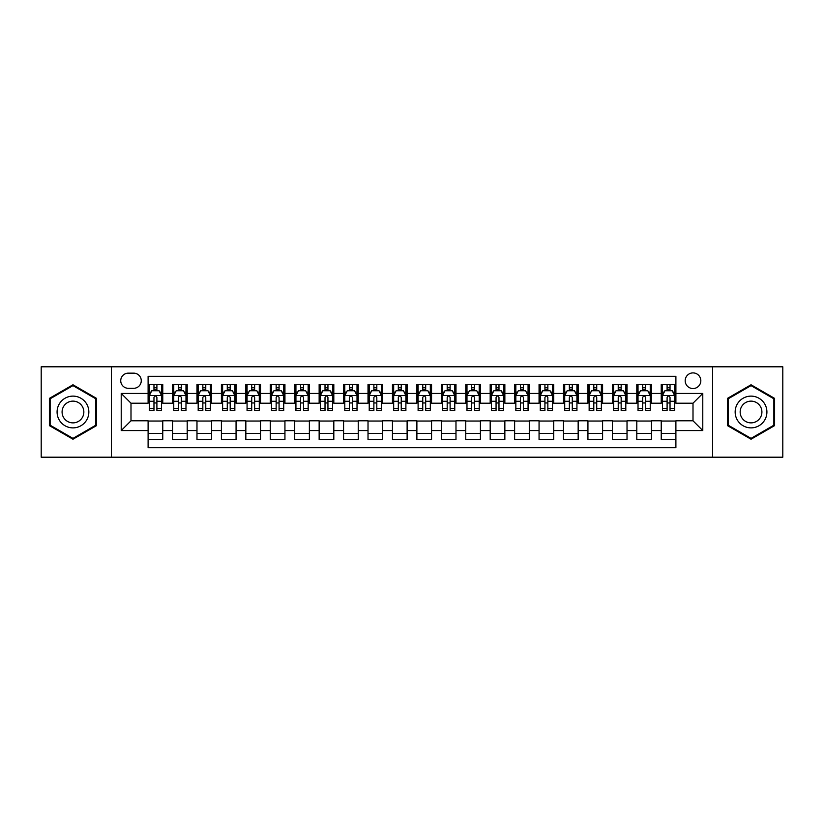 <?xml version="1.0" encoding="UTF-8"?>
<svg xmlns="http://www.w3.org/2000/svg" width="824" height="824" viewBox="0 0 824 824"><rect width="100%" height="100%" fill="white"/><g stroke="black" fill="none" stroke-linecap="round" stroke-linejoin="round"><path stroke-width="1.24" d="M693.005 372.901A7.818 7.818 0 0 0 685.187 380.719A7.818 7.818 0 0 0 693.005 388.547A7.818 7.818 0 0 0 700.822 380.719A7.818 7.818 0 0 0 693.005 372.901M712.554 457.207L782.8 457.207L782.8 366.793L712.554 366.793L712.554 457.207L111.446 457.207L111.446 366.793L41.2 366.793L41.2 457.207L111.446 457.207M675.896 384.509L661.239 384.509L661.239 393.429L651.465 393.429L651.465 403.204L661.239 403.204L661.239 393.429M651.465 393.429L651.465 384.509L636.798 384.509L636.798 393.429L627.023 393.429L627.023 403.204L636.798 403.204L636.798 393.429M627.023 393.429L627.023 384.509L612.366 384.509L612.366 393.429L602.591 393.429L602.591 403.204L612.366 403.204L612.366 393.429M602.591 393.429L602.591 384.509L587.934 384.509L587.934 393.429L578.16 393.429L578.16 403.204L587.934 403.204L587.934 393.429M578.16 393.429L578.16 384.509L563.492 384.509L563.492 393.429L553.718 393.429L553.718 403.204L563.492 403.204L563.492 393.429M553.718 393.429L553.718 384.509L539.061 384.509L539.061 393.429L529.286 393.429L529.286 403.204L539.061 403.204L539.061 393.429M529.286 393.429L529.286 384.509L514.629 384.509L514.629 393.429L504.854 393.429L504.854 403.204L514.629 403.204L514.629 393.429M504.854 393.429L504.854 384.509L490.187 384.509L490.187 393.429L480.423 393.429L480.423 403.204L490.187 403.204L490.187 393.429M480.423 393.429L480.423 384.509L465.756 384.509L465.756 393.429L455.981 393.429L455.981 403.204L465.756 403.204L465.756 393.429M455.981 393.429L455.981 384.509L441.324 384.509L441.324 393.429L431.549 393.429L431.549 403.204L441.324 403.204L441.324 393.429M431.549 393.429L431.549 384.509L416.882 384.509L416.882 393.429L407.118 393.429L407.118 403.204L416.882 403.204L416.882 393.429M407.118 393.429L407.118 384.509L392.451 384.509L392.451 393.429L382.676 393.429L382.676 403.204L392.451 403.204L392.451 393.429M382.676 393.429L382.676 384.509L368.019 384.509L368.019 393.429L358.244 393.429L358.244 403.204L368.019 403.204L368.019 393.429M358.244 393.429L358.244 384.509L343.577 384.509L343.577 393.429L333.813 393.429L333.813 403.204L343.577 403.204L343.577 393.429M333.813 393.429L333.813 384.509L319.146 384.509L319.146 393.429L309.371 393.429L309.371 403.204L319.146 403.204L319.146 393.429M309.371 393.429L309.371 384.509L294.714 384.509L294.714 393.429L284.939 393.429L284.939 403.204L294.714 403.204L294.714 393.429M284.939 393.429L284.939 384.509L270.282 384.509L270.282 393.429L260.508 393.429L260.508 403.204L270.282 403.204L270.282 393.429M260.508 393.429L260.508 384.509L245.84 384.509L245.84 393.429L236.066 393.429L236.066 403.204L245.84 403.204L245.84 393.429M236.066 393.429L236.066 384.509L221.409 384.509L221.409 393.429L211.634 393.429L211.634 403.204L221.409 403.204L221.409 393.429M211.634 393.429L211.634 384.509L196.977 384.509L196.977 393.429L187.203 393.429L187.203 403.204L196.977 403.204L196.977 393.429M187.203 393.429L187.203 384.509L172.535 384.509L172.535 403.204L162.761 403.204L162.761 384.509L148.104 384.509M148.104 439.491L162.761 439.491L162.761 420.796L172.535 420.796L172.535 439.491L187.203 439.491L187.203 420.796L196.977 420.796L196.977 430.571L187.203 430.571M196.977 430.571L196.977 439.491L211.634 439.491L211.634 420.796L221.409 420.796L221.409 430.571L211.634 430.571M221.409 430.571L221.409 439.491L236.066 439.491L236.066 420.796L245.84 420.796L245.84 430.571L236.066 430.571M245.84 430.571L245.84 439.491L260.508 439.491L260.508 420.796L270.282 420.796L270.282 430.571L260.508 430.571M270.282 430.571L270.282 439.491L284.939 439.491L284.939 420.796L294.714 420.796L294.714 430.571L284.939 430.571M294.714 430.571L294.714 439.491L309.371 439.491L309.371 420.796L319.146 420.796L319.146 430.571L309.371 430.571M319.146 430.571L319.146 439.491L333.813 439.491L333.813 420.796L343.577 420.796L343.577 430.571L333.813 430.571M343.577 430.571L343.577 439.491L358.244 439.491L358.244 420.796L368.019 420.796L368.019 430.571L358.244 430.571M368.019 430.571L368.019 439.491L382.676 439.491L382.676 420.796L392.451 420.796L392.451 430.571L382.676 430.571M392.451 430.571L392.451 439.491L407.118 439.491L407.118 420.796L416.882 420.796L416.882 430.571L407.118 430.571M416.882 430.571L416.882 439.491L431.549 439.491L431.549 420.796L441.324 420.796L441.324 430.571L431.549 430.571M441.324 430.571L441.324 439.491L455.981 439.491L455.981 420.796L465.756 420.796L465.756 430.571L455.981 430.571M465.756 430.571L465.756 439.491L480.423 439.491L480.423 420.796L490.187 420.796L490.187 430.571L480.423 430.571M490.187 430.571L490.187 439.491L504.854 439.491L504.854 420.796L514.629 420.796L514.629 430.571L504.854 430.571M514.629 430.571L514.629 439.491L529.286 439.491L529.286 420.796L539.061 420.796L539.061 430.571L529.286 430.571M539.061 430.571L539.061 439.491L553.718 439.491L553.718 420.796L563.492 420.796L563.492 430.571L553.718 430.571M563.492 430.571L563.492 439.491L578.16 439.491L578.16 420.796L587.934 420.796L587.934 430.571L578.16 430.571M587.934 430.571L587.934 439.491L602.591 439.491L602.591 420.796L612.366 420.796L612.366 430.571L602.591 430.571M612.366 430.571L612.366 439.491L627.023 439.491L627.023 420.796L636.798 420.796L636.798 430.571L627.023 430.571M636.798 430.571L636.798 439.491L651.465 439.491L651.465 420.796L661.239 420.796L661.239 430.571L651.465 430.571M128.307 388.3L133.684 388.3A7.571 7.571 0 0 0 141.264 380.719A7.571 7.571 0 0 0 133.684 373.148L128.307 373.148A7.571 7.571 0 0 0 120.737 380.719A7.571 7.571 0 0 0 128.307 388.3M712.554 366.793L111.446 366.793M675.896 393.429L675.896 376.321L148.104 376.321L148.104 403.204L130.995 403.204L130.995 420.796L148.104 420.796L148.104 447.679L675.896 447.679L675.896 420.796L693.005 420.796L693.005 403.204L675.896 403.204L675.896 393.429L702.779 393.429L702.779 430.571L675.896 430.571M148.104 430.571L121.221 430.571L121.221 393.429L148.104 393.429M661.239 430.571L661.239 439.491L675.896 439.491M148.104 390.617L149.329 390.617M153.964 390.617L156.9 390.617M161.545 390.617L162.761 390.617M148.104 402.957L149.329 402.957M153.964 402.957L156.9 402.957M161.545 402.957L162.761 402.957M148.104 421.043L162.761 421.043M148.104 433.383L162.761 433.383M172.535 402.957L173.761 402.957M178.406 402.957L181.332 402.957M185.977 402.957L187.203 402.957M172.535 390.617L173.761 390.617M178.406 390.617L181.332 390.617M185.977 390.617L187.203 390.617M172.535 421.043L187.203 421.043M172.535 433.383L187.203 433.383M196.977 421.043L211.634 421.043M196.977 433.383L211.634 433.383M196.977 390.617L198.193 390.617M202.838 390.617L205.773 390.617M210.408 390.617L211.634 390.617M196.977 402.957L198.193 402.957M202.838 402.957L205.773 402.957M210.408 402.957L211.634 402.957M221.409 421.043L236.066 421.043M221.409 433.383L236.066 433.383M221.409 390.617L222.624 390.617M227.27 390.617L230.205 390.617M234.85 390.617L236.066 390.617M221.409 402.957L222.624 402.957M227.27 402.957L230.205 402.957M234.85 402.957L236.066 402.957M245.84 421.043L260.508 421.043M245.84 433.383L260.508 433.383M245.84 390.617L247.066 390.617M251.711 390.617L254.637 390.617M259.282 390.617L260.508 390.617M245.84 402.957L247.066 402.957M251.711 402.957L254.637 402.957M259.282 402.957L260.508 402.957M270.282 421.043L284.939 421.043M270.282 433.383L284.939 433.383M270.282 390.617L271.498 390.617M276.143 390.617L279.079 390.617M283.714 390.617L284.939 390.617M270.282 402.957L271.498 402.957M276.143 402.957L279.079 402.957M283.714 402.957L284.939 402.957M294.714 421.043L309.371 421.043M294.714 433.383L309.371 433.383M294.714 390.617L295.929 390.617M300.575 390.617L303.51 390.617M308.155 390.617L309.371 390.617M294.714 402.957L295.929 402.957M300.575 402.957L303.51 402.957M308.155 402.957L309.371 402.957M319.146 421.043L333.813 421.043M319.146 433.383L333.813 433.383M319.146 390.617L320.371 390.617M325.017 390.617L327.942 390.617M332.587 390.617L333.813 390.617M319.146 402.957L320.371 402.957M325.017 402.957L327.942 402.957M332.587 402.957L333.813 402.957M343.577 421.043L358.244 421.043M343.577 433.383L358.244 433.383M343.577 390.617L344.803 390.617M349.448 390.617L352.384 390.617M357.019 390.617L358.244 390.617M343.577 402.957L344.803 402.957M349.448 402.957L352.384 402.957M357.019 402.957L358.244 402.957M368.019 421.043L382.676 421.043M368.019 433.383L382.676 433.383M368.019 390.617L369.234 390.617M373.88 390.617L376.815 390.617M381.461 390.617L382.676 390.617M368.019 402.957L369.234 402.957M373.88 402.957L376.815 402.957M381.461 402.957L382.676 402.957M392.451 421.043L407.118 421.043M392.451 433.383L407.118 433.383M392.451 390.617L393.676 390.617M398.311 390.617L401.247 390.617M405.892 390.617L407.118 390.617M392.451 402.957L393.676 402.957M398.311 402.957L401.247 402.957M405.892 402.957L407.118 402.957M416.882 421.043L431.549 421.043M416.882 433.383L431.549 433.383M416.882 390.617L418.108 390.617M422.753 390.617L425.689 390.617M430.324 390.617L431.549 390.617M416.882 402.957L418.108 402.957M422.753 402.957L425.689 402.957M430.324 402.957L431.549 402.957M441.324 421.043L455.981 421.043M441.324 433.383L455.981 433.383M441.324 390.617L442.539 390.617M447.185 390.617L450.12 390.617M454.766 390.617L455.981 390.617M441.324 402.957L442.539 402.957M447.185 402.957L450.12 402.957M454.766 402.957L455.981 402.957M465.756 421.043L480.423 421.043M465.756 433.383L480.423 433.383M465.756 390.617L466.981 390.617M471.616 390.617L474.552 390.617M479.197 390.617L480.423 390.617M465.756 402.957L466.981 402.957M471.616 402.957L474.552 402.957M479.197 402.957L480.423 402.957M490.187 421.043L504.854 421.043M490.187 433.383L504.854 433.383M490.187 390.617L491.413 390.617M496.058 390.617L498.983 390.617M503.629 390.617L504.854 390.617M490.187 402.957L491.413 402.957M496.058 402.957L498.983 402.957M503.629 402.957L504.854 402.957M514.629 421.043L529.286 421.043M514.629 433.383L529.286 433.383M514.629 390.617L515.845 390.617M520.49 390.617L523.425 390.617M528.071 390.617L529.286 390.617M514.629 402.957L515.845 402.957M520.49 402.957L523.425 402.957M528.071 402.957L529.286 402.957M539.061 421.043L553.718 421.043M539.061 433.383L553.718 433.383M539.061 390.617L540.286 390.617M544.921 390.617L547.857 390.617M552.502 390.617L553.718 390.617M539.061 402.957L540.286 402.957M544.921 402.957L547.857 402.957M552.502 402.957L553.718 402.957M563.492 421.043L578.16 421.043M563.492 433.383L578.16 433.383M563.492 390.617L564.718 390.617M569.363 390.617L572.289 390.617M576.934 390.617L578.16 390.617M563.492 402.957L564.718 402.957M569.363 402.957L572.289 402.957M576.934 402.957L578.16 402.957M587.934 421.043L602.591 421.043M587.934 433.383L602.591 433.383M587.934 390.617L589.15 390.617M593.795 390.617L596.731 390.617M601.376 390.617L602.591 390.617M587.934 402.957L589.15 402.957M593.795 402.957L596.731 402.957M601.376 402.957L602.591 402.957M612.366 421.043L627.023 421.043M612.366 433.383L627.023 433.383M612.366 390.617L613.592 390.617M618.227 390.617L621.162 390.617M625.807 390.617L627.023 390.617M612.366 402.957L613.592 402.957M618.227 402.957L621.162 402.957M625.807 402.957L627.023 402.957M636.798 421.043L651.465 421.043M636.798 433.383L651.465 433.383M636.798 390.617L638.023 390.617M642.669 390.617L645.594 390.617M650.239 390.617L651.465 390.617M636.798 402.957L638.023 402.957M642.669 402.957L645.594 402.957M650.239 402.957L651.465 402.957M661.239 421.043L675.896 421.043M661.239 433.383L675.896 433.383M661.239 390.617L662.455 390.617M667.1 390.617L670.036 390.617M674.671 390.617L675.896 390.617M661.239 402.957L662.455 402.957M667.1 402.957L670.036 402.957M674.671 402.957L675.896 402.957M130.995 403.204L121.221 393.429M130.995 420.796L121.221 430.571M702.779 393.429L693.005 403.204M702.779 430.571L693.005 420.796M72.965 439.223L96.542 425.617L96.542 398.383L72.965 384.777L49.389 398.383L49.389 425.617L72.965 439.223M774.611 398.383L751.035 384.777L727.458 398.383L727.458 425.617L751.035 439.223L774.611 425.617L774.611 398.383M156.9 387.692L153.964 387.692M161.545 408.539L156.9 408.539L156.9 410.537L161.545 410.537L161.545 395.633L159.094 390.741L151.77 390.741L149.329 395.633L149.329 410.537L153.964 410.537L153.964 408.539L149.329 408.539M149.329 395.633L149.329 384.509M161.545 395.633L161.545 384.509M153.964 390.741L153.964 384.509M156.9 384.509L156.9 390.741M156.9 408.539L156.9 397.456C155.921 395.582 154.943 395.582 153.964 397.456L153.964 408.539M72.965 396.117A15.883 15.883 0 0 0 57.083 412A15.883 15.883 0 0 0 72.965 427.883A15.883 15.883 0 0 0 88.848 412A15.883 15.883 0 0 0 72.965 396.117M72.965 401.123A10.877 10.877 0 0 0 62.088 412A10.877 10.877 0 0 0 72.965 422.877A10.877 10.877 0 0 0 83.842 412A10.877 10.877 0 0 0 72.965 401.123M95.811 425.194L72.965 438.378L50.12 425.194L50.12 398.806L72.965 385.622L95.811 398.806L95.811 425.194M737.284 404.059A15.883 15.883 0 0 0 743.094 425.751A15.883 15.883 0 0 0 764.785 419.941A15.883 15.883 0 0 0 758.976 398.25A15.883 15.883 0 0 0 737.284 404.059M741.621 406.562A10.877 10.877 0 0 0 745.596 421.414A10.877 10.877 0 0 0 760.449 417.438A10.877 10.877 0 0 0 756.473 402.586A10.877 10.877 0 0 0 741.621 406.562M773.88 398.806L773.88 425.194L751.035 438.378L728.189 425.194L728.189 398.806L751.035 385.622L773.88 398.806M181.332 387.692L178.406 387.692M185.977 408.539L181.332 408.539L181.332 410.537L185.977 410.537L185.977 395.633L183.536 390.741L176.202 390.741L173.761 395.633L173.761 410.537L178.406 410.537L178.406 408.539L173.761 408.539M173.761 395.633L173.761 384.509M185.977 395.633L185.977 384.509M178.406 390.741L178.406 384.509M181.332 384.509L181.332 390.741M181.332 408.539L181.332 397.456C180.363 395.582 179.385 395.582 178.406 397.456L178.406 408.539M205.773 387.692L202.838 387.692M210.408 408.539L205.773 408.539L205.773 410.537L210.408 410.537L210.408 395.633L207.967 390.741L200.634 390.741L198.193 395.633L198.193 410.537L202.838 410.537L202.838 408.539L198.193 408.539M198.193 395.633L198.193 384.509M210.408 395.633L210.408 384.509M202.838 390.741L202.838 384.509M205.773 384.509L205.773 390.741M205.773 408.539L205.773 397.456C204.795 395.582 203.816 395.582 202.838 397.456L202.838 408.539M230.205 387.692L227.27 387.692M234.85 408.539L230.205 408.539L230.205 410.537L234.85 410.537L234.85 395.633L232.399 390.741L225.076 390.741L222.624 395.633L222.624 410.537L227.27 410.537L227.27 408.539L222.624 408.539M222.624 395.633L222.624 384.509M234.85 395.633L234.85 384.509M227.27 390.741L227.27 384.509M230.205 384.509L230.205 390.741M230.205 408.539L230.205 397.456C229.227 395.582 228.248 395.582 227.27 397.456L227.27 408.539M254.637 387.692L251.711 387.692M259.282 408.539L254.637 408.539L254.637 410.537L259.282 410.537L259.282 395.633L256.841 390.741L249.507 390.741L247.066 395.633L247.066 410.537L251.711 410.537L251.711 408.539L247.066 408.539M247.066 395.633L247.066 384.509M259.282 395.633L259.282 384.509M251.711 390.741L251.711 384.509M254.637 384.509L254.637 390.741M254.637 408.539L254.637 397.456C253.658 395.582 252.69 395.582 251.711 397.456L251.711 408.539M279.079 387.692L276.143 387.692M283.714 408.539L279.079 408.539L279.079 410.537L283.714 410.537L283.714 395.633L281.272 390.741L273.939 390.741L271.498 395.633L271.498 410.537L276.143 410.537L276.143 408.539L271.498 408.539M271.498 395.633L271.498 384.509M283.714 395.633L283.714 384.509M276.143 390.741L276.143 384.509M279.079 384.509L279.079 390.741M279.079 408.539L279.079 397.456C278.1 395.582 277.122 395.582 276.143 397.456L276.143 408.539M303.51 387.692L300.575 387.692M308.155 408.539L303.51 408.539L303.51 410.537L308.155 410.537L308.155 395.633L305.704 390.741L298.381 390.741L295.929 395.633L295.929 410.537L300.575 410.537L300.575 408.539L295.929 408.539M295.929 395.633L295.929 384.509M308.155 395.633L308.155 384.509M300.575 390.741L300.575 384.509M303.51 384.509L303.51 390.741M303.51 408.539L303.51 397.456C302.532 395.582 301.553 395.582 300.575 397.456L300.575 408.539M327.942 387.692L325.017 387.692M332.587 408.539L327.942 408.539L327.942 410.537L332.587 410.537L332.587 395.633L330.146 390.741L322.812 390.741L320.371 395.633L320.371 410.537L325.017 410.537L325.017 408.539L320.371 408.539M320.371 395.633L320.371 384.509M332.587 395.633L332.587 384.509M325.017 390.741L325.017 384.509M327.942 384.509L327.942 390.741M327.942 408.539L327.942 397.456C326.963 395.582 325.995 395.582 325.017 397.456L325.017 408.539M352.384 387.692L349.448 387.692M357.019 408.539L352.384 408.539L352.384 410.537L357.019 410.537L357.019 395.633L354.577 390.741L347.244 390.741L344.803 395.633L344.803 410.537L349.448 410.537L349.448 408.539L344.803 408.539M344.803 395.633L344.803 384.509M357.019 395.633L357.019 384.509M349.448 390.741L349.448 384.509M352.384 384.509L352.384 390.741M352.384 408.539L352.384 397.456C351.405 395.582 350.427 395.582 349.448 397.456L349.448 408.539M376.815 387.692L373.88 387.692M381.461 408.539L376.815 408.539L376.815 410.537L381.461 410.537L381.461 395.633L379.009 390.741L371.686 390.741L369.234 395.633L369.234 410.537L373.88 410.537L373.88 408.539L369.234 408.539M369.234 395.633L369.234 384.509M381.461 395.633L381.461 384.509M373.88 390.741L373.88 384.509M376.815 384.509L376.815 390.741M376.815 408.539L376.815 397.456C375.837 395.582 374.858 395.582 373.88 397.456L373.88 408.539M401.247 387.692L398.311 387.692M405.892 408.539L401.247 408.539L401.247 410.537L405.892 410.537L405.892 395.633L403.451 390.741L396.117 390.741L393.676 395.633L393.676 410.537L398.311 410.537L398.311 408.539L393.676 408.539M393.676 395.633L393.676 384.509M405.892 395.633L405.892 384.509M398.311 390.741L398.311 384.509M401.247 384.509L401.247 390.741M401.247 408.539L401.247 397.456C400.268 395.582 399.3 395.582 398.311 397.456L398.311 408.539M425.689 387.692L422.753 387.692M430.324 408.539L425.689 408.539L425.689 410.537L430.324 410.537L430.324 395.633L427.883 390.741L420.549 390.741L418.108 395.633L418.108 410.537L422.753 410.537L422.753 408.539L418.108 408.539M418.108 395.633L418.108 384.509M430.324 395.633L430.324 384.509M422.753 390.741L422.753 384.509M425.689 384.509L425.689 390.741M425.689 408.539L425.689 397.456C424.71 395.582 423.732 395.582 422.753 397.456L422.753 408.539M450.12 387.692L447.185 387.692M454.766 408.539L450.12 408.539L450.12 410.537L454.766 410.537L454.766 395.633L452.314 390.741L444.991 390.741L442.539 395.633L442.539 410.537L447.185 410.537L447.185 408.539L442.539 408.539M442.539 395.633L442.539 384.509M454.766 395.633L454.766 384.509M447.185 390.741L447.185 384.509M450.12 384.509L450.12 390.741M450.12 408.539L450.12 397.456C449.142 395.582 448.163 395.582 447.185 397.456L447.185 408.539M474.552 387.692L471.616 387.692M479.197 408.539L474.552 408.539L474.552 410.537L479.197 410.537L479.197 395.633L476.756 390.741L469.423 390.741L466.981 395.633L466.981 410.537L471.616 410.537L471.616 408.539L466.981 408.539M466.981 395.633L466.981 384.509M479.197 395.633L479.197 384.509M471.616 390.741L471.616 384.509M474.552 384.509L474.552 390.741M474.552 408.539L474.552 397.456C473.573 395.582 472.595 395.582 471.616 397.456L471.616 408.539M498.983 387.692L496.058 387.692M503.629 408.539L498.983 408.539L498.983 410.537L503.629 410.537L503.629 395.633L501.188 390.741L493.854 390.741L491.413 395.633L491.413 410.537L496.058 410.537L496.058 408.539L491.413 408.539M491.413 395.633L491.413 384.509M503.629 395.633L503.629 384.509M496.058 390.741L496.058 384.509M498.983 384.509L498.983 390.741M498.983 408.539L498.983 397.456C498.015 395.582 497.037 395.582 496.058 397.456L496.058 408.539M523.425 387.692L520.49 387.692M528.071 408.539L523.425 408.539L523.425 410.537L528.071 410.537L528.071 395.633L525.619 390.741L518.296 390.741L515.845 395.633L515.845 410.537L520.49 410.537L520.49 408.539L515.845 408.539M515.845 395.633L515.845 384.509M528.071 395.633L528.071 384.509M520.49 390.741L520.49 384.509M523.425 384.509L523.425 390.741M523.425 408.539L523.425 397.456C522.447 395.582 521.468 395.582 520.49 397.456L520.49 408.539M547.857 387.692L544.921 387.692M552.502 408.539L547.857 408.539L547.857 410.537L552.502 410.537L552.502 395.633L550.061 390.741L542.728 390.741L540.286 395.633L540.286 410.537L544.921 410.537L544.921 408.539L540.286 408.539M540.286 395.633L540.286 384.509M552.502 395.633L552.502 384.509M544.921 390.741L544.921 384.509M547.857 384.509L547.857 390.741M547.857 408.539L547.857 397.456C546.879 395.582 545.9 395.582 544.921 397.456L544.921 408.539M572.289 387.692L569.363 387.692M576.934 408.539L572.289 408.539L572.289 410.537L576.934 410.537L576.934 395.633L574.493 390.741L567.159 390.741L564.718 395.633L564.718 410.537L569.363 410.537L569.363 408.539L564.718 408.539M564.718 395.633L564.718 384.509M576.934 395.633L576.934 384.509M569.363 390.741L569.363 384.509M572.289 384.509L572.289 390.741M572.289 408.539L572.289 397.456C571.32 395.582 570.342 395.582 569.363 397.456L569.363 408.539M596.731 387.692L593.795 387.692M601.376 408.539L596.731 408.539L596.731 410.537L601.376 410.537L601.376 395.633L598.924 390.741L591.601 390.741L589.15 395.633L589.15 410.537L593.795 410.537L593.795 408.539L589.15 408.539M589.15 395.633L589.15 384.509M601.376 395.633L601.376 384.509M593.795 390.741L593.795 384.509M596.731 384.509L596.731 390.741M596.731 408.539L596.731 397.456C595.752 395.582 594.774 395.582 593.795 397.456L593.795 408.539M621.162 387.692L618.227 387.692M625.807 408.539L621.162 408.539L621.162 410.537L625.807 410.537L625.807 395.633L623.366 390.741L616.033 390.741L613.592 395.633L613.592 410.537L618.227 410.537L618.227 408.539L613.592 408.539M613.592 395.633L613.592 384.509M625.807 395.633L625.807 384.509M618.227 390.741L618.227 384.509M621.162 384.509L621.162 390.741M621.162 408.539L621.162 397.456C620.184 395.582 619.205 395.582 618.227 397.456L618.227 408.539M645.594 387.692L642.669 387.692M650.239 408.539L645.594 408.539L645.594 410.537L650.239 410.537L650.239 395.633L647.798 390.741L640.464 390.741L638.023 395.633L638.023 410.537L642.669 410.537L642.669 408.539L638.023 408.539M638.023 395.633L638.023 384.509M650.239 395.633L650.239 384.509M642.669 390.741L642.669 384.509M645.594 384.509L645.594 390.741M645.594 408.539L645.594 397.456C644.625 395.582 643.647 395.582 642.669 397.456L642.669 408.539M670.036 387.692L667.1 387.692M674.671 408.539L670.036 408.539L670.036 410.537L674.671 410.537L674.671 395.633L672.23 390.741L664.906 390.741L662.455 395.633L662.455 410.537L667.1 410.537L667.1 408.539L662.455 408.539M662.455 395.633L662.455 384.509M674.671 395.633L674.671 384.509M667.1 390.741L667.1 384.509M670.036 384.509L670.036 390.741M670.036 408.539L670.036 397.456C669.057 395.582 668.079 395.582 667.1 397.456L667.1 408.539M172.535 430.571L162.761 430.571M172.535 393.429L162.761 393.429M161.483 395.51L149.381 395.51M149.329 392.09L151.091 392.09M159.774 392.09L161.545 392.09M153.964 401.288L149.329 401.288M161.545 401.288L156.9 401.288M156.9 389.247L153.964 389.247M185.915 395.51L173.823 395.51M173.761 392.09L175.533 392.09M184.205 392.09L185.977 392.09M178.406 401.288L173.761 401.288M185.977 401.288L181.332 401.288M181.332 389.247L178.406 389.247M210.347 395.51L198.254 395.51M198.193 392.09L199.964 392.09M208.637 392.09L210.408 392.09M202.838 401.288L198.193 401.288M210.408 401.288L205.773 401.288M205.773 389.247L202.838 389.247M234.788 395.51L222.686 395.51M222.624 392.09L224.396 392.09M233.079 392.09L234.85 392.09M227.27 401.288L222.624 401.288M234.85 401.288L230.205 401.288M230.205 389.247L227.27 389.247M259.22 395.51L247.128 395.51M247.066 392.09L248.838 392.09M257.51 392.09L259.282 392.09M251.711 401.288L247.066 401.288M259.282 401.288L254.637 401.288M254.637 389.247L251.711 389.247M283.652 395.51L271.559 395.51M271.498 392.09L273.269 392.09M281.942 392.09L283.714 392.09M276.143 401.288L271.498 401.288M283.714 401.288L279.079 401.288M279.079 389.247L276.143 389.247M308.094 395.51L295.991 395.51M295.929 392.09L297.701 392.09M306.384 392.09L308.155 392.09M300.575 401.288L295.929 401.288M308.155 401.288L303.51 401.288M303.51 389.247L300.575 389.247M332.525 395.51L320.433 395.51M320.371 392.09L322.143 392.09M330.815 392.09L332.587 392.09M325.017 401.288L320.371 401.288M332.587 401.288L327.942 401.288M327.942 389.247L325.017 389.247M356.957 395.51L344.865 395.51M344.803 392.09L346.574 392.09M355.247 392.09L357.019 392.09M349.448 401.288L344.803 401.288M357.019 401.288L352.384 401.288M352.384 389.247L349.448 389.247M381.399 395.51L369.296 395.51M369.234 392.09L371.006 392.09M379.689 392.09L381.461 392.09M373.88 401.288L369.234 401.288M381.461 401.288L376.815 401.288M376.815 389.247L373.88 389.247M405.83 395.51L393.738 395.51M393.676 392.09L395.448 392.09M404.121 392.09L405.892 392.09M398.311 401.288L393.676 401.288M405.892 401.288L401.247 401.288M401.247 389.247L398.311 389.247M430.262 395.51L418.17 395.51M418.108 392.09L419.88 392.09M428.552 392.09L430.324 392.09M422.753 401.288L418.108 401.288M430.324 401.288L425.689 401.288M425.689 389.247L422.753 389.247M454.704 395.51L442.601 395.51M442.539 392.09L444.311 392.09M452.994 392.09L454.766 392.09M447.185 401.288L442.539 401.288M454.766 401.288L450.12 401.288M450.12 389.247L447.185 389.247M479.135 395.51L467.043 395.51M466.981 392.09L468.753 392.09M477.426 392.09L479.197 392.09M471.616 401.288L466.981 401.288M479.197 401.288L474.552 401.288M474.552 389.247L471.616 389.247M503.567 395.51L491.475 395.51M491.413 392.09L493.185 392.09M501.857 392.09L503.629 392.09M496.058 401.288L491.413 401.288M503.629 401.288L498.983 401.288M498.983 389.247L496.058 389.247M528.009 395.51L515.906 395.51M515.845 392.09L517.616 392.09M526.299 392.09L528.071 392.09M520.49 401.288L515.845 401.288M528.071 401.288L523.425 401.288M523.425 389.247L520.49 389.247M552.441 395.51L540.348 395.51M540.286 392.09L542.058 392.09M550.731 392.09L552.502 392.09M544.921 401.288L540.286 401.288M552.502 401.288L547.857 401.288M547.857 389.247L544.921 389.247M576.872 395.51L564.78 395.51M564.718 392.09L566.49 392.09M575.162 392.09L576.934 392.09M569.363 401.288L564.718 401.288M576.934 401.288L572.289 401.288M572.289 389.247L569.363 389.247M601.314 395.51L589.212 395.51M589.15 392.09L590.921 392.09M599.604 392.09L601.376 392.09M593.795 401.288L589.15 401.288M601.376 401.288L596.731 401.288M596.731 389.247L593.795 389.247M625.746 395.51L613.653 395.51M613.592 392.09L615.363 392.09M624.036 392.09L625.807 392.09M618.227 401.288L613.592 401.288M625.807 401.288L621.162 401.288M621.162 389.247L618.227 389.247M650.177 395.51L638.085 395.51M638.023 392.09L639.795 392.09M648.467 392.09L650.239 392.09M642.669 401.288L638.023 401.288M650.239 401.288L645.594 401.288M645.594 389.247L642.669 389.247M674.619 395.51L662.517 395.51M662.455 392.09L664.226 392.09M672.909 392.09L674.671 392.09M667.1 401.288L662.455 401.288M674.671 401.288L670.036 401.288M670.036 389.247L667.1 389.247"/></g></svg>
